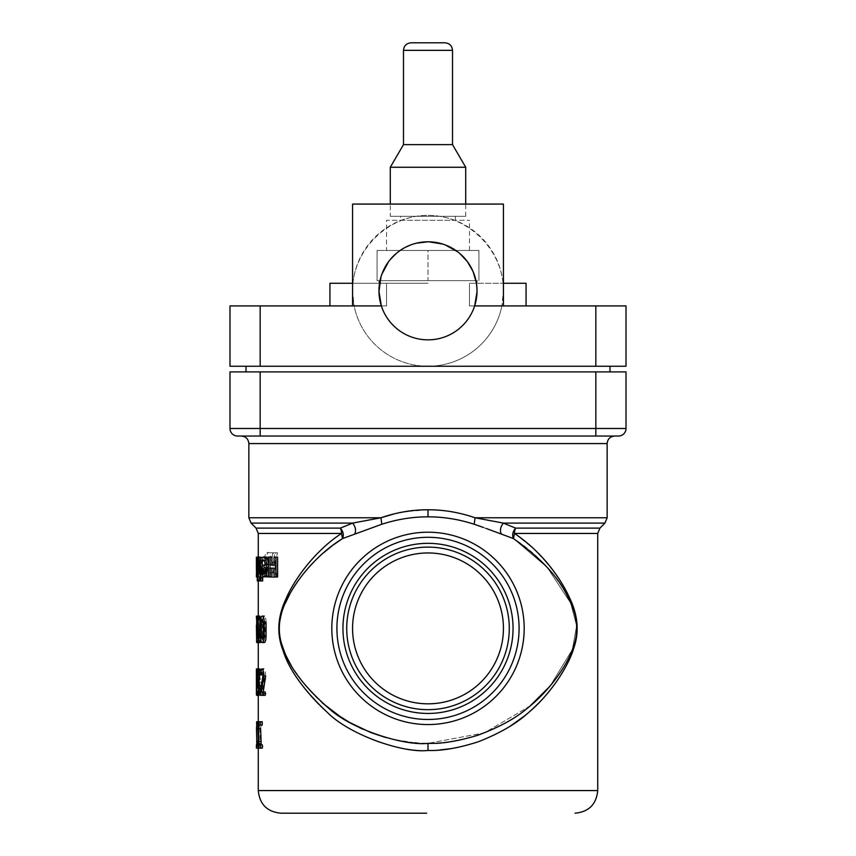 <?xml version="1.0" encoding="UTF-8"?>
<svg xmlns="http://www.w3.org/2000/svg" width="856" height="856" viewBox="0 0 856 856"><rect width="100%" height="100%" fill="white"/><g stroke="black" fill="none" stroke-linecap="round" stroke-linejoin="round"><path stroke-width="0.64" stroke-dasharray="4.28 3.21" d="M482.666 519.153L503.339 523.102C500.418 526.836 499.722 530.485 501.263 534.037L513.461 538.585L514.51 533.449L533.545 548.664L549.456 565.688L556.336 574.815L566.49 591.507L574.879 612.372L577.147 627.865L575.157 643.338L570.471 656.894L567.1 664.085L557.748 679.91L544.266 697.191L528.131 712.93L506.902 728.21L493.259 735.561L478.44 741.703L464.177 746.004L451.85 748.529L464.177 746.004L478.44 741.703L493.259 735.561L506.902 728.21L528.131 712.93L544.266 697.191L557.748 679.91L567.1 664.085L570.471 656.894L575.157 643.338L577.105 630.808L576.313 618.781L574.879 612.372L570.01 598.836L562.028 583.567L549.456 565.688L533.545 548.664L514.51 533.449L513.461 538.585C540.714 555.309 561.343 582.594 569.368 600.227C577.918 616.962 578.988 633.215 572.578 648.998C566.544 667.338 551.371 687.165 527.061 708.479C504.837 729.216 451.84 746.186 428 743.35C404.15 746.25 350.917 729.141 328.447 708.072C304.351 689.091 287.338 662.18 282.844 647.414C276.905 632.049 278.425 615.774 287.413 598.612C296.187 580.678 315.147 555.726 342.539 538.585L381.819 524.246C397.312 519.26 412.71 516.789 428 516.853C443.29 516.789 458.688 519.26 474.181 524.246L501.263 534.037L474.181 524.246L475.069 517.773L476.375 517.998M439.492 749.995L428 750.445C414.079 750.98 397.238 748.058 377.485 741.681C355.957 733.185 339.254 723.459 327.377 712.513C303.313 692.204 286.664 663.807 282.298 648.324C276.499 632.231 277.986 615.175 286.749 597.146C295.341 578.292 314.002 551.842 341.49 533.449L342.539 538.585L341.79 539.066L342.539 538.585L341.49 533.449L342.539 538.585C344.037 535.032 343.32 531.544 340.367 528.12L352.661 523.102L380.931 517.773L381.819 524.246M258.277 580.924L258.33 557.16L258.277 580.924L258.277 557.192L258.277 572.001L258.277 557.192L256.629 557.192L258.512 557.192L258.277 570.877M256.447 557.16L256.393 576.998L258.277 576.998L258.544 562.232L258.801 577.03L258.512 557.192M266.184 557.021L263.916 557.502L263.916 560.851L266.077 560.284L267.2 565.067L265.414 565.067L264.108 566.255L263.776 574.397L265.167 576.837L267.275 575.457L267.275 576.816L268.463 576.816M258.983 642.535L258.491 622.933L258.983 616.127L259.85 616.127L259.85 642.535L257.1 642.535L256.607 635.73L257.1 616.127L258.983 616.127M258.801 748.144L259.475 746.453L258.566 741.339L259.272 721.736L258.405 728.542L258.801 748.144L256.918 748.144M258.576 748.144L258.576 721.736L258.576 748.144L256.393 748.144M261.273 685.966C261.176 681.825 260.791 679.546 260.128 679.161L257.784 679.161M259.657 672.292L260.952 672.292L261.273 670.612L260.952 668.932L259.443 668.932L259.261 670.623L259.261 680.83L260.673 685.966L260.128 691.969L259.443 691.969L259.261 693.649L259.443 695.34L260.128 695.34C260.791 694.944 261.176 692.675 261.273 688.524L261.273 686.854M266.045 622.173C265.916 618.503 265.349 616.491 264.322 616.127L263.926 616.127C263.027 616.47 262.546 618.492 262.482 622.173L262.482 636.5C262.546 640.181 263.017 642.193 263.926 642.535L264.322 642.535M256.393 625.319L256.393 623.328L258.277 623.328L258.608 642.578L258.598 616.127L258.277 642.578L258.277 616.127L256.404 616.127L256.404 642.535L258.287 642.535L258.277 640.844L258.287 642.535M260.802 639.325L261.508 635.719L260.513 628.925L260.256 634.039L259.55 634.039L259.743 628.925M259.935 616.127L259.122 635.944L259.304 637.399L260.256 637.399L260.513 642.535M258.983 685.11L258.437 677.021L258.983 668.932L259.678 668.932L259.678 695.34L259.464 685.11L257.1 685.11L256.554 677.021L257.1 668.932L258.983 668.932M258.694 695.382L258.277 668.932L258.694 695.382M258.277 669.317L256.393 668.932L256.393 695.34L258.277 695.34L258.277 693.649L258.277 695.382L258.277 668.932L258.277 670.195L256.393 670.195M265.167 691.969L261.39 691.969M265.66 676.015C265.51 671.8 264.857 669.446 263.702 668.932L262.204 673.212L262.599 674.87L263.702 672.292L264.697 675.94L262.193 693.906L262.578 695.34L265.167 695.34M262.236 721.736L261.208 721.736C260.492 722.122 260.117 724.39 260.085 728.542L260.085 741.339C260.117 745.49 260.492 747.759 261.208 748.144L262.236 748.144M260.62 728.531L261.208 725.096L262.236 725.096M262.236 744.774L261.208 744.774M271.887 557.17L270.314 557.17L270.314 576.976L271.876 576.976M270.154 565.067L275.771 565.056L275.771 557.16L277.579 557.149M275.782 568.149L274.091 568.149L275.782 568.149L275.76 576.987M262.225 557.192L259.732 557.213L259.603 580.924M262.685 576.388L262.225 566.362M262.225 560.851L262.225 557.395M259.603 576.976L261.808 576.976L261.808 580.924L262.685 580.924M259.24 556.999L260.449 556.999L260.449 580.603L259.85 580.603L259.85 573.242L259.015 573.884L258.533 567.496L259.24 556.999L257.367 556.999L260.449 556.999M273.653 564.864L272.304 564.864L275.065 552.762L277.59 552.762L275.001 562.082C279.174 560.958 277.601 581.031 273.941 576.965L269.8 576.965L270.635 572.899L273.727 572.899C275.782 574.194 275.675 563.355 273.653 564.864L271.941 564.864L273.653 564.864M268.035 576.965L268.88 572.899L272.015 572.899C274.08 574.226 273.974 563.334 271.941 564.864L270.582 564.864L273.364 552.762L275.921 552.762L273.299 562.082C277.515 560.905 275.91 581.085 272.229 576.965L269.8 576.965M270.346 564.874L267.981 576.965L266.227 576.965L268.056 567.635C265.392 567.753 266.216 550.044 268.859 552.741L272.946 552.741L272.026 556.871L269.051 556.871C267.414 555.619 267.511 566.405 269.137 564.874L270.346 564.874L268.602 564.874L266.205 576.965L267.981 576.965M264.429 576.965L266.227 576.965L264.429 576.965L266.28 567.635C263.594 567.806 264.429 549.991 267.093 552.741L271.224 552.741L270.293 556.871L267.286 556.871C265.627 555.587 265.735 566.437 267.372 564.874L268.602 564.874M268.72 552.73L266.954 552.73L268.72 552.73M428 371.911L609.986 371.911L428 371.911M229.986 428.492A7.543 7.543 0 0 0 237.529 436.036L618.471 436.036A7.543 7.543 0 0 0 626.014 428.492L626.014 371.911L229.986 371.911L229.986 428.492L595.84 428.492L595.84 371.911M618.471 436.036A7.543 7.543 0 0 0 626.014 428.492L595.84 428.492L595.84 436.036L260.16 436.036L260.16 371.911M241.306 436.036L614.694 436.036M395.194 513.6L395.932 513.429M483.052 519.228L503.339 523.102L515.633 528.12L503.339 523.102L475.069 517.773C459.308 512.37 443.611 509.705 428 509.769L416.284 510.251L396.082 513.397L416.284 510.251L428 509.769C443.611 509.705 459.308 512.37 475.069 517.773C459.308 512.37 443.611 509.705 428 509.769L404.524 511.717L392.123 514.37M524.182 628.39A96.182 96.182 0 0 0 428 532.207A96.182 96.182 0 0 0 331.818 628.39A96.182 96.182 0 0 0 428 724.561A96.182 96.182 0 0 0 524.182 628.39A96.182 96.182 0 0 1 428 724.561A96.182 96.182 0 0 1 331.818 628.39A96.182 96.182 0 0 1 428 532.207A96.182 96.182 0 0 1 524.182 628.39A96.182 96.182 0 0 1 428 724.561A96.182 96.182 0 0 1 331.818 628.39A96.182 96.182 0 0 1 428 532.207A96.182 96.182 0 0 1 524.182 628.39A96.182 96.182 0 0 1 428 724.561A96.182 96.182 0 0 1 331.818 628.39A96.182 96.182 0 0 1 428 532.207A96.182 96.182 0 0 1 524.182 628.39A96.182 96.182 0 0 0 428 532.207A96.182 96.182 0 0 0 331.818 628.39A96.182 96.182 0 0 0 428 724.561A96.182 96.182 0 0 0 524.182 628.39M604.946 523.102L503.339 523.102L604.946 523.102L503.339 523.102L515.633 528.12A7.543 3.841 90 0 0 514.51 533.449A7.543 3.841 -90 0 1 515.633 528.12C512.701 531.619 511.984 535.118 513.461 538.585L547.241 567.4L570.674 603.084L576.623 625.811L572.364 649.576L550.066 686.116M280.907 813.2L426.652 813.2M251.054 523.102L352.661 523.102L251.054 523.102L352.661 523.102L340.367 528.12L352.661 523.102L368.176 520.148L352.661 523.102C355.582 526.836 356.278 530.485 354.737 534.037M428 537.301A91.089 91.089 0 0 0 336.911 628.39A91.089 91.089 0 0 0 428 719.479A91.089 91.089 0 0 0 519.089 628.39A91.089 91.089 0 0 0 428 537.301A91.089 91.089 0 0 1 519.089 628.39A91.089 91.089 0 0 1 428 719.479A91.089 91.089 0 0 1 336.911 628.39A91.089 91.089 0 0 1 428 537.301M428 543.335A85.054 85.054 0 0 0 342.946 628.39A85.054 85.054 0 0 0 428 713.444A85.054 85.054 0 0 0 513.054 628.39A85.054 85.054 0 0 0 428 543.335M428 709.667A81.277 81.277 0 0 1 346.723 628.39A81.277 81.277 0 0 1 428 547.112A81.277 81.277 0 0 1 509.277 628.39A81.277 81.277 0 0 1 428 709.667M503.435 628.39A75.435 75.435 0 0 0 428 552.955A75.435 75.435 0 0 0 352.565 628.39A75.435 75.435 0 0 0 428 703.825A75.435 75.435 0 0 0 503.435 628.39A75.435 75.435 0 0 1 428 703.825A75.435 75.435 0 0 1 352.565 628.39A75.435 75.435 0 0 1 428 552.955A75.435 75.435 0 0 1 503.435 628.39M428 719.479A91.089 91.089 0 0 1 336.911 628.39A91.089 91.089 0 0 1 428 537.301A91.089 91.089 0 0 1 519.089 628.39A91.089 91.089 0 0 1 428 719.479M273.364 552.762L275.065 552.762M270.582 564.864L272.304 564.864M275.921 552.762L277.59 552.762M273.299 562.082L275.001 562.082M268.88 572.899L270.635 572.899M272.015 572.899L273.727 572.899M257.988 560.177L256.918 564.446L257.303 570.577L257.988 569.978L257.988 560.177L259.86 560.177L257.549 560.177L259.454 560.177L258.79 566.49L259.175 570.577L259.86 569.978L259.86 560.177M256.918 564.446L258.79 564.446M256.918 566.49L258.79 566.49M257.303 570.577L259.175 570.577M257.549 570.577L259.421 570.577M257.988 569.978L259.86 569.978M258.587 556.999L258.587 580.603L260.449 580.603M258.587 580.603L259.85 580.603M257.977 580.603L257.977 573.242L259.85 573.242M257.977 573.242L257.474 573.884L259.347 573.884M257.474 573.884L259.015 573.884M257.132 573.884L256.65 563.751L258.533 563.751M256.65 563.751L256.704 561.087L258.587 561.087M256.704 561.087L256.864 558.54L258.747 558.54M256.864 558.54L257.367 556.999M257.731 576.955L259.603 576.955M259.957 576.976L261.808 576.976M259.957 580.924L261.808 580.924M261.861 573.852L262.685 573.852M260.385 573.852L262.225 573.852M257.859 557.213L259.732 557.213M257.26 573.959L259.143 573.959M257.26 580.924L259.143 580.924M260.267 560.338L261.39 560.338L261.39 573.713L259.914 573.713L260.267 560.338L261.39 560.338M259.914 573.713L261.39 573.713M270.143 568.149L271.876 568.149M274.08 557.16L275.771 557.16M274.08 565.056L275.771 565.056M268.57 557.17L270.314 557.17M268.57 576.976L270.314 576.976M260.427 672.335L262.268 672.335M261.872 672.292L263.702 672.292M260.449 692.611L262.289 692.611M260.748 695.34L262.578 695.34M256.693 688.16L258.576 688.16M256.393 676.122L258.277 676.122M256.704 694.355L258.587 694.355M257.1 681.75L257.592 672.292L256.736 677.021L257.1 681.75L259.464 681.75L259.464 672.292L258.619 677.021L258.983 681.75M257.592 681.75L259.464 681.75M257.592 672.292L259.464 672.292M257.1 672.292L258.983 672.292M257.1 668.932L259.678 668.932M257.806 668.932L257.806 695.34L259.678 695.34M257.806 695.34L257.592 685.11L259.464 685.11M258.951 634.039L260.802 634.039M258.384 634.039L260.256 634.039M257.677 634.039L259.55 634.039M257.26 635.141L259.133 635.141M257.421 637.399L259.304 637.399M258.384 637.399L260.256 637.399M258.951 637.399L260.802 637.399M260.641 634.039L261.176 634.039M256.618 635.355L258.501 635.355M256.393 617.39L258.277 617.39M256.629 641.551L258.512 641.551M262.514 639.165L264.333 639.165L263.274 636.5L263.274 622.162L263.926 619.498L265.06 622.162L265.06 636.5L264.333 639.165M262.107 639.165L263.926 639.165M262.107 619.498L263.926 619.498M262.514 619.498L264.333 619.498M262.107 616.127L263.926 616.127M262.107 642.535L263.926 642.535M257.57 682.521L259.443 682.521M258.266 682.521L260.128 682.521M258.266 691.969L260.128 691.969M257.57 691.969L259.443 691.969M257.57 695.34L259.443 695.34M256.393 744.774L258.48 744.774M256.597 744.774L256.597 723.834M256.693 748.144L256.693 721.736L258.576 721.736M257.399 744.774L259.272 744.774M256.918 744.774L258.801 744.774M256.918 725.096L258.801 725.096M257.399 725.096L259.272 725.096M256.918 721.736L258.801 721.736M257.1 616.127L259.85 616.127M257.988 616.127L257.988 642.535L259.85 642.535M257.988 642.535L257.1 642.535M257.1 639.165L257.752 639.165L257.752 619.498L257.1 619.498L256.821 622.922L256.821 635.74L257.1 639.165L259.625 639.165L259.625 619.498L258.983 619.498L258.705 622.922L258.983 639.165M257.752 639.165L259.625 639.165M257.752 619.498L259.625 619.498M257.1 619.498L258.983 619.498M262.289 566.255L264.108 566.255M263.594 565.067L267.2 565.067M261.733 568.994L263.562 568.994M261.679 569.914L263.509 569.914M261.679 571.926L263.509 571.926M262.482 576.067L264.301 576.067M263.359 576.837L265.167 576.837M265.488 575.457L267.275 575.457M265.488 576.816L267.275 576.816M263.274 557.021L265.082 557.021M262.096 557.502L263.916 557.502M266.077 560.284L264.686 560.284M265.414 563.569L267.2 563.569M265.381 567.774L267.168 567.624L267.168 572.996L266.034 574.055L264.975 573.573M265.381 572.996L267.168 572.996M264.226 574.055L266.034 574.055M263.477 574.055L265.285 574.055M265.767 567.624L267.168 567.624M256.447 576.998L258.33 576.998M256.661 562.232L258.544 562.232M256.661 577.03L258.544 577.03M257.26 577.03L258.801 577.03M256.393 570.877L256.393 572.001L258.277 572.001M256.393 572.001L256.393 569.743M266.28 567.635L268.056 567.635M271.224 552.741L272.946 552.741M270.293 556.871L272.026 556.871M267.286 556.871L269.051 556.871M246.014 366.261L609.986 366.261L246.014 366.261M595.84 305.913L595.84 366.261L626.014 366.261L626.014 305.913L501.905 305.913A75.435 75.435 0 0 1 428 366.261L229.986 366.261L229.986 305.913L260.16 305.913L260.16 366.261M595.84 366.261L428 366.261A75.435 75.435 0 0 1 354.095 305.913L260.16 305.913M503.435 290.826A75.435 75.435 0 0 0 390.283 225.503A75.435 75.435 0 0 0 390.283 356.15A75.435 75.435 0 0 0 503.435 290.826L501.905 305.913L503.435 305.913L469.484 305.913L503.435 305.913L503.435 204.081L352.565 204.081L503.435 204.081L352.565 204.081L352.565 290.826C352.265 250.466 387.64 215.091 428 215.391C468.36 215.091 503.735 250.466 503.435 290.826M352.565 305.913L386.516 305.913L329.935 305.913L386.516 305.913L352.565 305.913L354.095 305.913L352.565 290.826L352.565 305.913L381.348 305.913A49.027 49.027 0 0 0 474.652 305.913L503.435 305.913M526.066 305.913L469.484 305.913L526.066 305.913L526.066 283.283L469.484 283.283L503.435 283.283M428 283.283L378.973 283.283L428 283.283M469.484 305.913L469.484 283.283L469.484 305.913M352.565 283.283L386.516 283.283L386.516 305.913L386.516 283.283L386.516 305.913L386.516 283.283L329.935 283.283L329.935 305.913M477.027 290.826L476.974 288.515M459.918 253.601L457.735 251.835M445.345 244.966L442.584 244.014M416.337 243.2L410.72 244.944M405.466 247.277L396.103 253.59M390.218 259.571L388.485 261.797M381.883 274.177L380.963 276.97M477.027 280.64L378.973 280.64L477.027 280.64L477.027 283.283M428 280.64L478.921 280.64L377.079 280.64L428 280.64L428 250.466L478.921 250.466L377.079 250.466L428 250.466L428 280.64M478.921 280.64L478.921 250.466L478.921 280.64M377.079 280.64L377.079 250.466L377.079 280.64M386.516 250.466L469.484 250.466L386.516 250.466L386.516 220.292L469.484 220.292L386.516 220.292M469.484 250.466L469.484 220.292M400.651 220.292L455.349 220.292L400.651 220.292L400.651 216.301L455.349 216.301L400.651 216.301M455.349 220.292L455.349 216.301M390.283 216.301L465.718 216.301L390.283 216.301L390.283 204.081M465.718 216.301L465.718 204.081M465.718 167.262L390.283 167.262M403.486 144.632L452.514 144.632M248.85 443.579L607.15 443.579M248.85 517.773L379.657 517.998M486.315 528.516L483.405 527.446M258.277 533.449L341.49 533.449C314.002 551.842 295.341 578.292 286.749 597.146C277.986 615.175 276.499 632.231 282.298 648.324C286.664 663.807 303.313 692.204 327.377 712.513C339.254 723.459 355.957 733.185 377.485 741.681C397.238 748.058 414.079 750.98 428 750.445C414.079 750.98 397.238 748.058 377.485 741.681C355.957 733.185 339.254 723.459 327.377 712.513C303.313 692.204 286.664 663.807 282.298 648.324C276.499 632.231 277.986 615.175 286.749 597.146C295.341 578.292 314.002 551.842 341.49 533.449A7.543 3.841 -90 0 0 340.367 528.12A7.543 3.841 90 0 1 341.49 533.449A7.543 3.841 -90 0 0 340.367 528.12L256.062 528.12L340.367 528.12L256.062 528.12L258.277 533.449L256.062 528.12M258.277 790.57L597.723 790.57M333.326 544.93L332.353 545.657L333.326 544.93M323.258 553.03L314.89 560.883L323.258 553.03M308.909 567.228L306.277 570.267L308.909 567.228M301.066 576.751L290.141 593.401L301.066 576.751M311.038 691.883L304.49 684.372L292.773 667.883L285.39 653.845L280.971 641.197L279.463 632.295L279.527 623.831L282.084 611.666L284.962 603.919L282.084 611.666L279.527 623.831L279.463 632.295L280.971 641.197L285.39 653.845L292.773 667.883L297.995 675.833L311.017 691.873M311.659 692.558L322.273 702.872L311.659 692.558M385.981 737.615L405.305 741.703L415.16 742.826L392.326 739.242L378.234 735.25L362.548 729.087M530.217 705.9L484.56 732.822L428 743.35L416.893 742.955L428 743.35L484.528 732.832L530.174 705.933M550.076 686.105L572.364 649.565L576.623 625.8L570.674 603.073L547.241 567.4L513.461 538.585L514.51 533.449L529.393 544.93L541.73 556.828L556.336 574.815L564.404 587.633L572.782 605.748L576.313 618.781L577.105 630.808L575.157 643.338L570.471 656.894L567.1 664.085L557.748 679.91L544.266 697.191L528.131 712.93L506.902 728.21L493.259 735.561L478.44 741.703L464.177 746.004L451.85 748.529M395.119 513.621L395.782 513.472M501.263 534.037L474.181 524.246M607.15 517.773L475.669 517.88M359.466 727.643L340.763 717.039M597.723 533.449L514.51 533.449A7.543 3.841 90 0 1 515.633 528.12L599.938 528.12L515.633 528.12L599.938 528.12L597.723 533.449L514.51 533.449L597.723 533.449L599.938 528.12M428 509.769L428 516.853M428 750.445L428 743.35M256.65 567.496L258.533 567.496M258.223 728.542L260.085 728.542M258.566 741.339L260.085 741.339M260.363 673.212L262.204 673.212M262.888 675.94L264.697 675.94M262.749 677.674L264.558 677.674M260.352 693.906L262.193 693.906M257.378 693.542L258.812 693.542M256.693 670.623L258.576 670.623M256.415 670.751L258.298 670.751M256.736 677.021L258.619 677.021M256.554 677.021L258.437 677.021M258.041 670.623L259.903 670.623M258.041 693.649L259.903 693.649M257.592 693.649L259.464 693.649M258.384 630.605L260.256 630.605M257.849 617.347L259.721 617.347M257.239 635.944L259.122 635.944M258.384 640.844L260.256 640.844M257.827 617.818L258.715 617.818M256.618 617.818L258.501 617.818M256.436 617.946L258.319 617.946M263.252 636.5L265.06 636.5M263.252 622.162L265.06 622.162M260.641 622.173L262.482 622.173M260.641 636.5L262.482 636.5M257.378 680.83L259.261 680.83M258.812 685.966L260.673 685.966M258.812 688.534L260.673 688.534M257.378 693.649L259.261 693.649M256.618 723.427L258.48 723.427M256.8 723.427L258.683 723.427M256.8 746.453L258.683 746.453M256.511 728.542L258.405 728.542M256.511 741.339L258.405 741.339M256.607 635.73L258.491 635.73M256.607 622.933L258.491 622.933M258.223 617.818L260.085 617.818M258.223 640.844L260.085 640.844M256.821 635.74L258.705 635.74M256.821 622.922L258.705 622.922M261.957 574.397L263.776 574.397M403.486 50.343L452.514 50.343M258.277 744.774L258.277 721.736M258.277 618.642L258.277 642.578M378.973 283.283L378.973 280.64M258.277 695.382L258.277 668.932"/><path stroke-width="1.28" d="M451.85 748.529L439.492 749.995M258.277 557.192L258.277 533.449L258.277 557.192L258.277 533.449L341.49 533.449C314.42 551.136 293.715 580.368 285.904 599.018C277.579 616.823 276.606 633.922 282.972 650.335C288.836 669.51 303.827 690.385 327.923 712.973C350.468 735.379 403.85 753.451 428 750.445C441.889 750.969 458.656 748.08 478.322 741.756C499.786 733.314 516.446 723.652 528.302 712.78C552.366 692.643 569.411 663.807 573.745 648.195C579.501 631.921 577.971 614.833 569.165 596.964C560.455 578.089 542.233 552.088 514.51 533.449L513.461 538.585L486.315 528.516M258.801 557.202L256.629 557.192L256.661 576.998M263.948 576.837L265.488 575.457L265.488 576.816L266.687 576.816L266.687 564.414L265.638 558.508L264.386 557.021L263.274 557.021L262.096 557.502L262.096 560.851L264.279 560.284L265.414 565.067L263.594 565.067L262.289 566.255L261.957 574.397L263.359 576.837L265.799 576.816M262.096 560.851L263.916 560.851L264.686 560.284L262.878 560.284M266.687 576.816L268.463 576.816L268.463 564.414L267.425 558.508L266.184 557.021L264.386 557.021M259.304 721.747L256.918 721.736L256.511 728.542L256.918 748.144L257.399 744.774L259.272 744.774M257.399 748.144L259.304 748.133M259.657 679.161L259.657 672.292L257.784 672.292L260.952 672.292M261.273 686.854L261.273 685.966L259.421 685.966C259.315 681.825 258.929 679.546 258.255 679.161L260.128 679.161M259.101 672.292L259.101 668.932L257.57 668.932L257.378 670.623L257.378 680.83L258.812 685.966L258.266 691.969L257.57 691.969L257.378 693.649L257.57 695.34L260.449 695.008M261.198 669.413L259.101 668.932M262.503 616.127L262.107 616.127C261.187 616.47 260.706 618.492 260.641 622.173L260.641 636.5C260.706 640.181 261.187 642.193 262.107 642.535L264.322 642.535C265.349 642.193 265.916 640.181 266.045 636.5L266.045 622.173L264.247 622.173C264.119 618.503 263.541 616.491 262.503 616.127L264.322 616.127M256.725 642.578L256.714 616.127L256.629 641.551L256.725 642.578L258.64 642.535M257.421 637.399L259.304 637.399L259.657 635.719L258.651 628.925L258.384 634.039L257.677 634.039L258.063 616.127L257.239 635.944L257.421 637.399L258.384 637.399L258.651 642.535L260.513 642.535L260.802 639.325M259.743 628.925L260.192 617.765L259.935 616.127L258.063 616.127M260.641 629.042L258.651 628.925M256.779 695.34L256.393 676.122L256.811 695.382L258.726 695.34M263.22 691.969L265.66 676.015L263.862 676.015C263.702 671.8 263.038 669.446 261.872 668.932L263.702 668.932M261.872 668.932L260.363 673.212L260.759 674.87L261.872 672.292L262.888 675.94L260.449 692.611L260.748 695.34L265.167 695.34L265.66 693.649L265.167 691.969L261.39 691.969L263.862 676.015M260.759 674.87L262.599 674.87L262.91 674.089L261.08 674.089M259.357 721.736C258.63 722.122 258.245 724.39 258.223 728.542L258.223 741.339C258.245 745.49 258.63 747.759 259.357 748.144L260.395 748.144L260.78 746.453L260.395 744.774L259.357 744.774L258.758 741.339L258.758 728.531L259.357 725.096L262.236 725.096L262.236 721.736L259.357 721.736L261.208 721.736M259.357 744.774L261.208 744.774L260.62 728.531L258.758 728.531M260.395 748.144L262.236 748.144L262.621 746.453L262.236 744.774L260.395 744.774M270.154 557.17L268.57 557.17L268.57 576.976L271.876 576.976L271.876 568.149L274.091 568.149L274.07 576.987L277.59 576.987L277.579 557.149L274.08 557.16L274.08 565.056L270.154 565.067L270.154 557.17L271.887 557.17L271.898 565.067M262.225 566.362L262.225 560.851M262.225 557.395L257.859 557.213L257.26 580.924L259.603 580.924L259.603 576.976M257.731 580.924L257.731 576.955L259.957 576.976L259.957 580.924L262.685 580.924L262.685 576.388M626.014 428.492A7.543 7.543 0 0 1 618.471 436.036L237.529 436.036A7.543 7.543 0 0 1 229.986 428.492L229.986 371.911L626.014 371.911L626.014 428.492L595.84 428.492L595.84 371.911M237.529 436.036A7.543 7.543 0 0 1 229.986 428.492L260.16 428.492L260.16 436.036L241.306 436.036C245.886 436.485 248.401 439 248.85 443.579L607.15 443.579C607.6 439 610.114 436.485 614.694 436.036L595.84 436.036L595.84 428.492L260.16 428.492L260.16 371.911M474.235 517.484L475.069 517.773C459.308 512.37 443.611 509.705 428 509.769C412.389 509.705 396.692 512.37 380.931 517.773L395.194 513.6M392.123 514.37L380.931 517.773L352.661 523.102L340.367 528.12A7.543 3.841 -90 0 1 341.49 533.449C314.42 551.136 293.715 580.368 285.904 599.018C277.579 616.823 276.606 633.922 282.972 650.335C288.836 669.51 303.827 690.385 327.923 712.973C350.468 735.379 403.85 753.451 428 750.445C441.889 750.969 458.656 748.08 478.322 741.756C499.786 733.314 516.446 723.652 528.302 712.78C552.366 692.643 569.411 663.807 573.745 648.195C579.501 631.921 577.971 614.833 569.165 596.964C560.455 578.089 542.233 552.088 514.51 533.449A7.543 3.841 90 0 1 515.633 528.12L599.938 528.12L604.946 523.102L607.15 517.773L475.069 517.773L474.181 524.246C458.688 519.26 443.29 516.789 428 516.853C412.71 516.789 397.312 519.26 381.819 524.246L342.539 538.585C315.575 555.062 294.539 582.636 286.546 600.398C278.018 617.358 277.012 633.665 283.539 649.319C289.638 667.605 304.779 687.336 328.993 708.511C351.645 729.505 404.3 746.132 428 743.35C441.643 743.853 458.163 741.168 477.573 735.325C498.802 727.514 515.355 718.516 527.243 708.329C551.317 689.497 568.737 662.17 573.199 647.286C579.095 631.739 577.533 615.464 568.502 598.44C559.524 578.196 541.185 558.24 513.461 538.585L501.263 534.037C499.722 530.485 500.418 526.836 503.339 523.102L475.069 517.773C459.308 512.37 443.611 509.705 428 509.769C412.389 509.705 396.692 512.37 380.931 517.773L352.661 523.102L340.367 528.12C343.299 531.619 344.016 535.118 342.539 538.585C315.575 555.062 294.539 582.636 286.546 600.398C278.018 617.358 277.012 633.665 283.539 649.319C289.638 667.605 304.779 687.336 328.993 708.511C351.645 729.505 404.3 746.132 428 743.35C441.643 743.853 458.163 741.168 477.573 735.325C498.802 727.514 515.355 718.516 527.243 708.329C551.317 689.497 568.737 662.17 573.199 647.286C579.095 631.739 577.533 615.464 568.502 598.44C559.524 578.196 541.185 558.24 513.461 538.585L501.263 534.037C499.722 530.485 500.418 526.836 503.339 523.102L475.069 517.773L474.181 524.246C458.688 519.26 443.29 516.789 428 516.853C412.71 516.789 397.312 519.26 381.819 524.246L342.539 538.585C315.575 555.062 294.539 582.636 286.546 600.398C278.018 617.358 277.012 633.665 283.539 649.319C289.638 667.605 304.779 687.336 328.993 708.511C351.645 729.505 404.3 746.132 428 743.35C441.643 743.853 458.163 741.168 477.573 735.325C498.802 727.514 515.355 718.516 527.243 708.329C551.317 689.497 568.737 662.17 573.199 647.286C579.095 631.739 577.533 615.464 568.502 598.44C559.524 578.196 541.185 558.24 513.461 538.585C511.963 535.032 512.68 531.544 515.633 528.12L503.339 523.102L475.069 517.773C459.308 512.37 443.611 509.705 428 509.769C412.389 509.705 396.692 512.37 380.931 517.773L381.819 524.246L342.539 538.585L341.49 533.449C314.42 551.136 293.715 580.368 285.904 599.018C277.579 616.823 276.606 633.922 282.972 650.335C288.836 669.51 303.827 690.385 327.923 712.973C350.468 735.379 403.85 753.451 428 750.445C441.889 750.969 458.656 748.08 478.322 741.756C499.786 733.314 516.446 723.652 528.302 712.78C552.366 692.643 569.411 663.807 573.745 648.195C579.501 631.921 577.971 614.833 569.165 596.964C560.455 578.089 542.233 552.088 514.51 533.449L513.461 538.585C511.984 535.118 512.701 531.619 515.633 528.12L503.339 523.102C500.418 526.836 499.722 530.485 501.263 534.037M476.375 517.998L482.666 519.153M426.652 813.2L280.907 813.2C267.158 811.863 259.614 804.319 258.277 790.57L597.723 790.57L258.277 790.57L258.277 748.144L256.393 748.144L256.393 744.774L258.277 744.774M379.657 517.998L352.661 523.102C355.582 526.836 356.278 530.485 354.737 534.037C356.278 530.485 355.582 526.836 352.661 523.102L340.367 528.12C343.32 531.544 344.037 535.032 342.539 538.585L341.49 533.449L342.539 538.585C344.016 535.118 343.299 531.619 340.367 528.12A7.543 3.841 -90 0 1 341.49 533.449L258.277 533.449L341.49 533.449A7.543 3.841 -90 0 0 340.367 528.12L256.062 528.12L340.367 528.12L256.062 528.12L251.054 523.102L352.661 523.102C355.582 526.836 356.278 530.485 354.737 534.037M428 724.561A96.182 96.182 0 0 1 331.818 628.39A96.182 96.182 0 0 1 428 532.207A96.182 96.182 0 0 1 524.182 628.39A96.182 96.182 0 0 1 428 724.561M519.089 628.39A91.089 91.089 0 0 0 428 537.301A91.089 91.089 0 0 0 336.911 628.39A91.089 91.089 0 0 0 428 719.479A91.089 91.089 0 0 0 519.089 628.39M428 713.444A85.054 85.054 0 0 1 342.946 628.39A85.054 85.054 0 0 1 428 543.335A85.054 85.054 0 0 1 513.054 628.39A85.054 85.054 0 0 1 428 713.444M346.723 628.39A81.277 81.277 0 0 1 428 547.112A81.277 81.277 0 0 1 509.277 628.39A81.277 81.277 0 0 1 428 709.667A81.277 81.277 0 0 1 346.723 628.39M428 552.955A75.435 75.435 0 0 0 352.565 628.39A75.435 75.435 0 0 0 428 703.825A75.435 75.435 0 0 0 503.435 628.39A75.435 75.435 0 0 0 428 552.955M503.435 628.39A75.435 75.435 0 0 1 428 703.825A75.435 75.435 0 0 1 352.565 628.39A75.435 75.435 0 0 1 428 552.955A75.435 75.435 0 0 1 503.435 628.39M257.239 557.16L259.24 556.999M260.845 580.924L260.845 573.852L261.861 573.852M260.845 573.852L260.385 557.192M258.041 573.713L258.405 560.338L259.539 560.338L259.539 573.713L258.041 573.713L259.914 573.713M258.405 560.338L260.267 560.338M270.143 576.976L270.143 568.149L274.091 568.149M274.07 576.987L277.59 576.987M275.91 576.987L275.91 557.149M259.357 725.096L261.208 725.096M260.395 725.096L260.395 721.736M259.357 748.144L261.208 748.144M263.541 679.621L265.349 679.621M263.359 695.34L263.359 691.969M256.811 695.382L256.8 668.932L258.683 668.932M256.8 668.932L256.693 688.16L256.693 670.195M256.393 670.195L256.393 668.932L256.393 670.195M257.677 634.039L258.384 634.039M258.309 618.428L260.171 618.428M258.651 642.535L258.951 637.399L261.176 637.399M259.325 634.039L261.176 634.039M256.714 616.127L258.598 616.127M256.393 618.642L256.618 617.39M256.393 617.39L256.404 616.127M256.393 625.319L256.704 642.535M263.252 636.5L262.514 639.165L261.444 636.5L261.444 622.162L262.107 619.498L263.252 622.162L263.252 636.5L261.444 636.5M262.503 642.535C263.541 642.193 264.119 640.181 264.247 636.5L264.247 622.173M257.57 668.932L259.443 668.932M258.255 695.34C258.929 694.944 259.315 692.675 259.421 688.524L259.421 685.966M258.255 679.161L257.784 672.292M256.393 744.774L256.393 748.144M256.597 723.834L256.693 721.736M257.399 744.774L256.682 741.339L256.918 725.096L259.272 725.096M257.399 725.096L257.399 721.736M266.687 564.414L268.463 564.414M265.638 558.508L267.425 558.508M265.381 567.624L265.381 572.996L263.477 574.055L265.285 574.055L264.568 570.481L265.767 567.624L263.958 567.624L265.381 567.624M263.477 574.055L262.749 571.701L264.568 571.701M262.749 571.701L262.749 570.481L264.568 570.481M262.749 570.481L263.958 567.624M256.393 569.743L256.393 557.192L258.277 557.16M256.393 576.998L256.661 562.232L256.661 577.03L257.26 577.03M256.928 577.03L256.928 557.192M477.017 291.885L474.652 305.913L626.014 305.913L626.014 366.261L229.986 366.261L229.986 305.913L381.348 305.913L378.973 291.479L380.963 276.97M526.066 305.913L526.066 283.283L503.435 283.283M476.974 288.515L476.343 282.662L473.079 271.545L467.494 261.776L459.918 253.601M457.735 251.835L445.345 244.966M442.584 244.014L428.674 241.799M428 241.788L416.337 243.2M410.72 244.944L405.466 247.277M396.103 253.59L390.218 259.571M388.485 261.797L381.883 274.177M352.565 305.913L352.565 204.081L503.435 204.081L503.435 305.913M477.027 290.826A49.027 49.027 0 0 0 403.486 248.358A49.027 49.027 0 0 0 403.486 333.284A49.027 49.027 0 0 0 477.027 290.826M329.935 305.913L329.935 283.283L352.565 283.283M465.718 204.081L465.718 167.262L452.514 144.632L403.486 144.632L390.283 167.262L465.718 167.262M452.514 144.632L452.514 50.343L403.486 50.343L403.486 144.632M411.03 42.8L444.97 42.8L411.03 42.8C406.45 43.249 403.936 45.764 403.486 50.343M248.85 443.579L248.85 517.773L251.054 523.102L352.661 523.102L251.054 523.102L248.85 517.773L248.85 443.579L248.85 517.773L380.931 517.773L248.85 517.773L380.931 517.773L381.819 524.246L380.931 517.773L395.119 513.621M483.405 527.446L474.181 524.246C458.688 519.26 443.29 516.789 428 516.853C412.71 516.789 397.312 519.26 381.819 524.246M341.79 539.066L333.326 544.93L341.79 539.066M332.353 545.657L323.258 553.03L332.353 545.657M314.89 560.883L308.909 567.228L314.89 560.883M306.277 570.267L301.066 576.751L306.277 570.267M290.141 593.401L284.962 603.919L290.141 593.401M340.763 717.039L322.273 702.872L338.034 715.209L349.74 722.539L370.841 732.586L385.981 737.615M415.16 742.826L416.893 742.955L415.16 742.826M530.174 705.933L550.076 686.105M258.277 790.57L258.277 748.144L258.277 790.57L597.723 790.57L597.723 533.449L514.51 533.449A7.543 3.841 90 0 1 515.633 528.12C512.68 531.544 511.963 535.032 513.461 538.585L514.51 533.449A7.543 3.841 90 0 1 515.633 528.12L599.938 528.12L604.946 523.102L607.15 517.773L475.069 517.773L474.181 524.246M475.669 517.88L483.052 519.228M604.946 523.102L599.938 528.12L515.633 528.12L503.339 523.102L604.946 523.102L503.339 523.102L604.946 523.102L607.15 517.773L475.069 517.773M362.548 729.087L359.466 727.643M550.066 686.116L530.217 705.9M428 509.769L428 516.853M428 750.445L428 743.35M258.758 741.339L260.62 741.339M263.862 693.649L265.66 693.649M258.951 630.605L260.641 630.605M258.33 617.765L260.192 617.765M258.951 640.844L260.802 640.844M256.832 640.737L258.384 640.737M256.832 617.818L257.827 617.818M261.444 622.162L263.252 622.162M264.247 636.5L266.045 636.5M259.421 670.612L261.273 670.612M259.421 688.524L261.026 688.524M256.682 741.339L258.223 741.339M256.682 728.531L258.223 728.531M260.16 305.913L260.16 366.261M595.84 305.913L595.84 366.261M258.277 721.736L258.277 695.382M258.277 668.932L258.277 642.578M258.277 616.127L258.277 580.924M607.15 517.773L607.15 443.579M258.277 533.449L256.062 528.12L251.054 523.102L248.85 517.773M599.938 528.12L597.723 533.449L597.723 790.57C596.386 804.319 588.842 811.863 575.093 813.2M256.393 694.815L256.393 669.413M609.986 371.911L609.986 366.261M246.014 371.911L246.014 366.261M390.283 167.262L390.283 204.081M452.514 50.343C452.064 45.764 449.55 43.249 444.97 42.8M256.062 528.12L251.054 523.102M597.723 790.57L597.723 533.449"/></g></svg>
